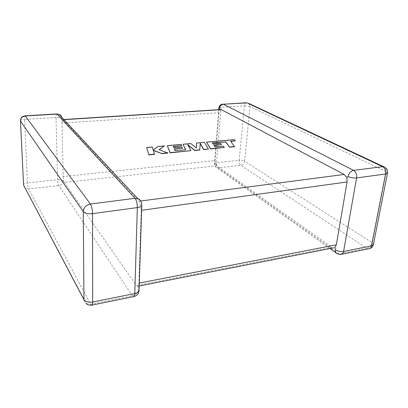 <?xml version="1.0" encoding="UTF-8"?>
<svg xmlns="http://www.w3.org/2000/svg" width="408" height="408" viewBox="0 0 408 408"><rect width="100%" height="100%" fill="white"/><g stroke="black" fill="none" stroke-linecap="round" stroke-linejoin="round"><path stroke-width="0.31" stroke-dasharray="2.04 1.53" d="M137.797 286.253L138.71 288.854C138.225 292.373 136.094 294.683 132.314 295.79L90.698 304.225L28.596 188.965L58.803 185.599C61.562 185.033 63.051 183.447 63.271 180.836L63.378 180.081L64.413 182.473L216.765 165.765L331.918 247.289L136.369 285.508L137.256 286.35L137.797 286.253C138.531 285.728 138.893 284.687 138.893 283.127L141.224 210.334L140.342 205.056L138.919 201.236L140.745 201.001M334.876 247.579L333.361 247.875L331.918 247.289M64.413 182.473L136.369 285.508M141.214 202.133L141.428 203.934L140.342 205.056M216.765 165.765L215.659 163.664L215.159 160.563L63.179 176.557L62.031 123.073L219.004 112.71L220.259 109.727M56.641 113.954C56.202 114.301 55.998 115.479 56.023 117.494L57.594 179.704L27.479 182.932L24.572 119.432L56.023 117.494C58.971 117.387 60.94 117.708 61.934 118.453L62.031 123.073M63.964 119.672L62.903 119.569L62.098 120.197M215.159 160.563L219.004 112.71M63.118 119.728L138.919 201.236M63.179 176.557L63.378 180.081M336.019 252.848L337.385 253.822L339.068 253.873L218.127 167.836L216.73 167.683C215.414 167.122 214.786 166.031 214.848 164.409L215.659 163.664M219.739 109.614L219.989 110.104M234.529 146.722L230.79 141.474M235.304 141.066L234.376 139.862L206.514 142.356M224.303 147.696L223.406 146.421L214.97 147.217L214.042 145.544M221.524 144.85L220.692 143.641L213.093 144.34L212.323 143.131M204.388 142.326L196.503 143.254M196.447 148.033L190.776 143.769L182.968 144.468M185.579 149.756L175.103 150.97L174.435 149.216M182.468 148.471L181.856 147.206L173.757 147.946L173.318 146.666M181.754 145.901L181.126 144.631L167.305 145.87M190.868 150.884L187.945 144.983M208.422 149.211L204.372 142.55M154.545 154.346L153.337 150.455M167.979 153.066L159.273 149.726M164.317 146.135L158.034 146.701L153.189 150.2L152.194 147.222L146.656 147.721M63.271 180.836C62.312 179.882 60.42 179.505 57.594 179.704C57.722 182.376 58.125 184.339 58.803 185.599L132.314 295.79L133.238 296.692L133.997 296.57M220.861 109.523L221.039 107.314L244.382 105.876L239.139 160.268L216.531 162.685C216.454 165.067 216.99 166.785 218.127 167.836L240.776 165.311L366.838 248.243L339.068 253.873L340.568 254.485L341.96 254.204M138.893 283.127L139.296 283.05M141.647 210.278L141.224 210.334M214.848 164.409L214.394 163.608L216.531 162.685L220.856 109.543M244.581 161.191L250.038 106.672L385.886 171.457L371.953 242.582L244.581 161.191C244.152 163.481 242.882 164.858 240.776 165.311C239.583 164.286 239.037 162.608 239.139 160.268C241.337 160.12 243.153 160.426 244.581 161.191M20.471 121.033L20.451 120.615C20.92 119.998 22.292 119.605 24.572 119.432C24.495 117.366 24.633 116.168 24.975 115.826M83.966 299.712C84.023 301.497 84.818 302.828 86.353 303.705L25.434 188.266C24.225 187.308 23.598 186.074 23.552 184.569C23.985 183.753 25.296 183.207 27.479 182.932C27.652 185.655 28.025 187.665 28.596 188.965L25.123 188.052M86.353 303.705L90.698 304.225L91.474 305.199L92.121 305.067M61.761 117.31L61.934 118.453M141.428 203.934L141.805 204.505M138.71 288.854L139.082 289.66M222.646 104.142C221.768 104.463 221.233 105.519 221.039 107.314L218.836 108.12M369.76 248.569L368.393 248.819L366.838 248.243C369.424 247.442 371.132 245.555 371.953 242.582L373.386 244.627M248.819 103.423L250.038 106.672C248.538 106.07 246.651 105.805 244.382 105.876C244.596 104.127 245.167 103.086 246.085 102.76M387.498 173.074L385.886 171.457C386.208 169.59 385.856 168.188 384.826 167.26M329.98 248.538L216.73 167.683C215.098 166.806 214.317 165.449 214.394 163.608L218.714 109.681M137.256 286.35L139.204 285.972M62.903 119.569L63.816 119.513"/><path stroke-width="0.61" d="M335.488 249.818C337.952 251.313 340.644 251.869 343.577 251.486L371.545 245.856L385.631 174.002L356.592 177.929L343.577 251.486C343.128 253.557 342.123 254.556 340.568 254.485L337.385 253.822C335.845 253.246 335.213 251.909 335.488 249.818L334.876 247.579L336.34 244.831L347.086 181.968L141.647 210.278M220.259 109.727L221.35 109.66L344.168 174.451L346.815 177.465L347.086 181.968M222.646 104.142L223.038 104.122C220.662 104.336 219.264 105.621 218.846 107.977L219.739 109.614M348.024 176.486C350.681 177.699 353.537 178.179 356.592 177.929C356.939 174.446 355.939 171.926 353.603 170.371L382.587 166.668L246.886 102.842L223.39 104.234L353.603 170.371C350.737 171.069 348.881 173.104 348.024 176.486L346.815 177.465M212.471 143.116L225.706 141.933L229.495 147.201L234.529 146.722L230.637 141.27L235.324 140.847L230.79 141.474M235.324 140.847L234.396 139.643L206.53 142.137L210.645 148.772L224.324 147.472L223.426 146.197L214.99 146.992L213.904 145.335L221.544 144.626L220.708 143.422L213.114 144.116L212.339 142.907L225.706 141.933M225.721 141.719L229.495 147.201M229.515 146.977L234.549 146.498M206.53 142.137L210.63 148.996L224.324 147.472M214.042 145.544L221.544 144.626M196.518 143.029L196.457 148.043L190.791 143.545L182.983 144.243L185.701 149.746L175.119 150.741L174.338 148.996L182.483 148.242L181.866 146.977L173.772 147.716L173.227 146.446L181.764 145.676L181.137 144.406L167.316 145.641L170.177 152.623L190.883 150.654L187.736 144.575L194.764 150.282L199.752 149.807L200.236 143.417L203.75 149.43L208.437 148.981L204.388 142.326L196.518 143.029L196.447 148.033M182.983 144.243L185.579 149.756M174.435 149.216L182.483 148.242M173.318 146.666L181.764 145.676M167.316 145.641L170.167 152.857L190.883 150.654M187.945 144.983L194.749 150.511L199.736 150.037L200.221 143.641L203.735 149.654L208.437 148.981M164.327 145.911L158.039 146.472L153.194 149.966L152.204 146.992L146.661 147.487L148.828 154.892L154.545 154.346L153.245 150.185L161.986 153.637L167.979 153.066L159.064 149.649L164.327 145.911L159.273 149.726M146.661 147.487L148.828 154.892M148.833 154.652L154.555 154.107M153.337 150.455L161.986 153.637M161.996 153.403L167.994 152.832M139.296 283.05L336.34 244.831M86.353 303.705C87.863 304.888 89.571 305.383 91.474 305.199C92.233 305.515 92.631 304.46 92.667 302.017L134.803 293.53L137.317 207.59L92.524 213.649L92.667 302.017C88.444 302.614 85.542 301.844 83.966 299.712L83.258 211.665L20.482 121.049L23.588 185.135L83.966 299.712M221.35 109.66L63.964 119.672M140.745 201.001L344.168 174.451M90.387 204.031L134.992 198.324L57.049 114.087L25.296 115.969L90.387 204.031C86.042 204.994 83.666 207.539 83.258 211.665C84.935 213.394 88.021 214.052 92.524 213.649C92.381 209.381 91.672 206.178 90.387 204.031M20.482 121.049C20.65 118.136 22.256 116.438 25.296 115.969L25.138 115.821C22.221 116.163 20.66 117.764 20.451 120.615L20.482 121.049M24.975 115.826L56.85 113.944L59.022 114.378C60.41 114.939 61.322 115.918 61.761 117.31M56.641 113.954L59.022 114.378L137.7 198.548L134.992 198.324C136.501 200.364 137.277 203.454 137.317 207.59C139.791 207.213 141.285 206.499 141.805 205.448C141.856 202.343 140.485 200.042 137.7 198.548C139.495 199.155 140.663 200.354 141.214 202.133M25.123 188.052L23.588 185.135L20.471 121.033M141.805 204.505L139.046 290.746C138.547 292.082 137.134 293.01 134.803 293.53C134.681 295.912 134.161 296.968 133.238 296.692L92.121 305.067M139.082 289.66L139.046 290.746C138.618 293.791 136.935 295.729 133.997 296.57M369.76 248.569C371.719 247.886 372.927 246.57 373.386 244.627L371.545 245.856C371.061 247.88 370.01 248.865 368.393 248.819L341.96 254.204M219.336 108.594C219.764 106.075 221.116 104.621 223.39 104.234L246.085 102.76M387.498 173.074C387.85 170.049 386.544 167.923 383.586 166.688L382.587 166.668C385.004 168.162 386.019 170.605 385.631 174.002L387.498 173.074L373.386 244.627M248.819 103.423L384.826 167.26M336.019 252.848L329.98 248.538M218.714 109.681L218.836 108.12M139.204 285.972L333.361 247.875M63.816 119.513L220.983 109.533"/></g></svg>
